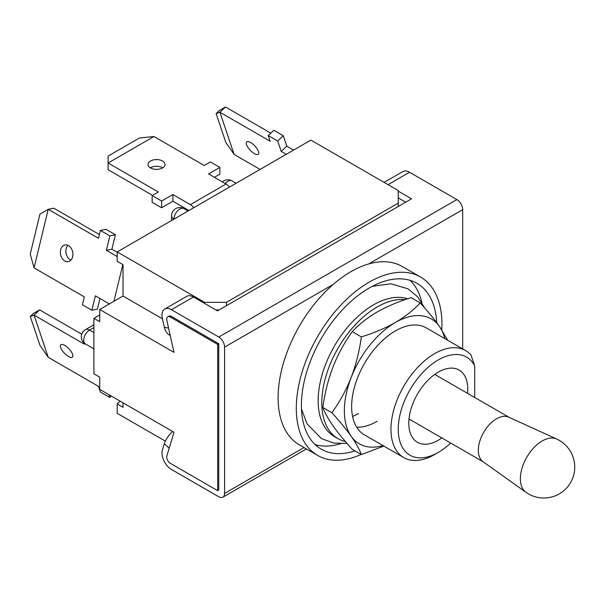 <?xml version="1.0" encoding="UTF-8"?>
<svg xmlns="http://www.w3.org/2000/svg" width="605" height="605" viewBox="0 0 605 605"><rect width="100%" height="100%" fill="white"/><g stroke="black" fill="none" stroke-linecap="round" stroke-linejoin="round"><path stroke-width="0.91" d="M120.145 401.153L117.196 403.958L117.196 413.328L165.346 441.121M99.727 309.495L99.727 321.686L93.904 318.321L93.904 373.814L99.727 377.172L99.727 389.363L173.99 432.242L166.859 455.936A5.15 2.972 -120 0 0 170.353 463.347L217.679 490.67L217.679 344.389L170.353 317.065A5.15 2.972 -120 0 0 167.774 316.808A5.15 2.972 -120 0 0 166.859 320.446L173.99 352.375L99.727 309.495L123.027 296.042L123.027 264.635L117.196 261.277L117.196 251.907L204.573 302.349L226.414 302.349L398.241 203.144L398.241 190.537L310.872 140.095L117.196 251.907M93.904 318.321L99.727 314.963M123.027 296.042L162.435 318.797M204.573 303.4L204.573 302.349M217.679 490.67L218.768 490.042L218.768 343.753L217.679 344.389M219.131 309.919L215.856 309.919M117.196 403.958L123.027 407.324L123.027 402.817M226.414 302.349L226.414 305.714M398.241 206.509L398.241 203.144M254.372 153.587A8.493 3.146 46.4 0 1 247.914 147.34A8.493 3.146 46.4 0 1 246.651 141.91A8.493 3.146 46.4 0 1 250.659 142.538A8.493 3.146 46.4 0 1 257.117 148.785A8.493 3.146 46.4 0 1 258.373 154.214A8.493 3.146 46.4 0 1 254.372 153.587M270.806 133.145L225.484 106.979L219.94 112.258L270.178 141.26L268.265 135.565L273.808 130.287L283.276 135.754L286.762 146.138L293.584 150.07M286.762 146.138L281.219 151.409L286.241 154.313M216.129 113.589L219.94 112.258L234.12 154.441L225.809 142.379L216.129 113.589L219.229 110.632L225.484 106.979M260.067 169.423L234.12 154.441M268.265 135.565L277.733 141.033L281.219 151.409M283.276 135.754L277.733 141.033M162.7 167.835A8.493 4.908 -0 0 0 162.526 167.729A8.493 4.908 -0 0 0 150.335 167.835M162.526 161.006A8.493 4.908 -0 0 0 153.269 159.939A8.493 4.908 -0 0 0 148.021 164.469A8.493 4.908 -0 0 0 150.509 167.94A8.493 4.908 -0 0 0 159.765 169.007A8.493 4.908 -0 0 0 165.014 164.469A8.493 4.908 -0 0 0 162.526 161.006M229.378 187.142A8.236 4.757 -120 0 0 226.051 184.018L208.574 173.93L219.857 167.419L210.396 161.951L204.203 165.52L153.965 136.518L108.098 163.002L158.336 192.004L152.15 195.581L161.611 201.041L172.901 194.53L190.371 204.619A8.236 4.757 -120 0 1 193.698 207.742M172.901 194.53L172.901 201.253L188.919 210.502M153.965 136.518L139.407 138L108.098 156.075L108.098 169.725L152.513 195.37M214.397 177.295L219.857 174.142L219.857 167.419M152.15 195.581L152.15 202.304L161.611 207.772L172.901 201.253M161.611 201.041L161.611 207.772M67.904 245.335A8.493 6.179 -101.4 0 0 66.036 253.003A8.493 6.179 -101.4 0 0 70.316 259.848A8.493 6.179 -101.4 0 0 70.898 260.15M68.486 245.63A8.493 6.179 -101.4 0 0 64.947 244.972A8.493 6.179 -101.4 0 0 60.341 252.134A8.493 6.179 -101.4 0 0 64.773 260.967A8.493 6.179 -101.4 0 0 68.312 261.625A8.493 6.179 -101.4 0 0 72.918 254.471A8.493 6.179 -101.4 0 0 68.486 245.63M117.196 252.224L111.902 249.169L115.389 234.763L105.928 229.295L100.385 230.414L98.471 238.317L48.234 209.307L34.061 267.871L84.299 296.873L82.386 304.776L91.854 310.236L95.34 295.83L109.369 303.929M117.196 256.543L106.367 250.288L111.902 249.169M106.367 250.288L109.853 235.882L100.385 230.414M99.386 234.528L53.777 208.188L48.234 209.307L39.922 214.155L30.25 254.123L34.061 267.871M91.854 310.236L97.39 309.117L99.961 298.499M109.853 235.882L115.389 234.763M64.773 345.417A8.493 3.146 -133.6 0 0 60.772 344.789A8.493 3.146 -133.6 0 0 62.028 350.219A8.493 3.146 -133.6 0 0 68.486 356.466A8.493 3.146 -133.6 0 0 72.487 357.094A8.493 3.146 -133.6 0 0 71.231 351.664A8.493 3.146 -133.6 0 0 64.773 345.417M83.838 342.778L84.299 344.139L34.061 315.137L48.234 357.328L98.471 386.33L100.385 392.025L109.853 397.485L108.9 394.664M93.904 350.015L93.42 348.578M81.728 334.179L39.597 309.858L34.061 315.137L30.25 316.468L33.351 313.511L39.597 309.858M48.234 357.328L39.922 345.258L30.25 316.468M109.853 397.485L111.335 396.071M172.629 431.456A15.571 6.073 132.6 0 0 164.303 443.737L162.367 450.173A13.386 7.729 60 0 0 171.442 469.442L218.768 496.765A8.236 4.757 -120 0 0 222.89 497.174A8.236 4.757 -120 0 0 224.591 493.408L224.591 347.119A8.236 4.757 -120 0 0 218.768 337.03L171.442 309.707A13.386 7.729 -120 0 0 164.749 309.042A13.386 7.729 -120 0 0 162.367 318.502L164.303 327.176L168.591 328.182M462.681 348.926L462.681 209.663A8.236 4.757 -120 0 0 456.851 199.574L409.524 172.251A13.386 7.729 -120 0 0 402.832 171.586L384.13 182.385M398.241 191.165L411.529 198.833L217.498 310.864L193.464 296.987A13.386 7.729 -120 0 0 186.771 296.329L164.749 309.042M398.241 197.888L405.705 202.199M170.353 317.065L171.442 316.43L218.768 343.753M171.442 316.43A5.15 2.972 -120 0 0 168.871 316.181L167.774 316.808M170.209 335.442A15.571 11.177 -76.8 0 1 164.303 327.176M556.676 439.026L508.669 417.14A25.743 14.86 120 0 0 489.105 424.907A25.743 14.86 120 0 0 478.328 450.317A25.743 14.86 120 0 0 482.971 461.653L525.927 492.281A30.893 30.893 0 0 0 574.75 467.128A30.893 30.893 0 0 0 556.676 439.026L556.676 439.026A30.794 17.779 120 0 0 533.27 448.32A30.794 17.779 120 0 0 520.376 478.721A30.794 17.779 120 0 0 525.927 492.281M474.691 397.47L474.691 365.896A56.636 32.7 120 0 0 429.747 365.934A56.636 32.7 120 0 0 398.241 429.3A56.636 32.7 120 0 0 438.285 452.419A56.636 32.7 120 0 0 450.634 443.034M474.691 365.896L471.053 355.173A61.778 35.672 120 0 0 465.54 350.575A61.778 35.672 120 0 0 417.926 367.129A61.778 35.672 120 0 0 390.959 429.3A61.778 35.672 120 0 0 403.754 457.584A61.778 35.672 120 0 0 434.647 454.521L438.285 452.419M436.719 322.684A95.756 55.289 120 0 0 416.996 283.314A95.756 55.289 120 0 0 343.209 308.974A95.756 55.289 120 0 0 301.403 405.342A95.756 55.289 120 0 0 321.24 449.175A95.756 55.289 120 0 0 354.938 450.884M315.137 444.614A95.756 55.289 120 0 0 340.479 443.752M441.771 329.854A102.971 59.449 120 0 0 441.93 324.212A102.971 59.449 120 0 0 420.604 277.075L402.401 266.563A102.971 59.449 120 0 0 323.055 294.151A102.971 59.449 120 0 0 278.111 397.772A102.971 59.449 120 0 0 299.43 444.909L317.633 455.421A102.971 59.449 120 0 0 361.094 454.438M420.604 277.075A102.971 59.449 120 0 0 341.258 304.663A102.971 59.449 120 0 0 296.306 408.284A102.971 59.449 120 0 0 317.633 455.421M467.559 393.356A41.7 24.079 120 0 0 467.771 389.159A41.7 24.079 120 0 0 459.135 370.063A41.7 24.079 120 0 0 427.001 381.241A41.7 24.079 120 0 0 408.798 423.205A41.7 24.079 120 0 0 417.435 442.293A41.7 24.079 120 0 0 441.824 437.944M421.919 302.697A95.756 55.289 120 0 0 409.993 280.312M405.229 299.604A78.257 45.178 120 0 0 377.127 306.977A78.257 45.178 120 0 0 326.004 375.932A78.257 45.178 120 0 0 337.998 438.64A78.257 45.178 120 0 0 345.41 441.537M407.657 298.779A78.257 45.178 120 0 0 373.489 304.875A78.257 45.178 120 0 0 322.367 373.829A78.257 45.178 120 0 0 334.361 436.538L337.998 438.64M465.54 350.575L426.223 327.872A61.778 35.672 120 0 0 395.33 330.935A61.778 35.672 120 0 0 354.969 385.377A61.778 35.672 120 0 0 364.437 434.882L403.754 457.584M444.781 338.596A72.078 41.616 120 0 0 439.464 326.473A72.078 41.616 120 0 0 395.33 322.526A72.078 41.616 120 0 0 351.195 377.437A72.078 41.616 120 0 0 351.195 436.288A72.078 41.616 120 0 0 383.003 445.598M356.708 427.251A61.778 35.672 120 0 0 377.127 421.314M331.926 412.731L322.828 407.475C324.719 412.625 328.107 418.728 332.992 425.776C338.127 432.983 344.548 440.841 352.254 449.341L361.351 454.589C359.461 449.439 356.08 443.336 351.195 436.288C346.052 429.081 339.632 421.224 331.926 412.731C339.647 402.03 346.068 390.263 351.195 377.437C356.088 364.437 359.476 350.923 361.351 336.887L352.254 331.638C344.532 342.332 338.112 354.099 332.992 366.925C328.099 379.925 324.711 393.439 322.828 407.475M383.857 446.097L361.351 454.589M361.351 336.887C373.784 333.06 385.105 328.273 395.33 322.526C405.184 316.71 413.472 310.168 420.203 302.908L411.105 297.66C398.536 301.547 387.208 306.334 377.127 312.021C367.174 317.92 358.886 324.462 352.254 331.638M420.203 302.908C427.924 311.431 434.345 319.281 439.464 326.473L447.685 340.267M236.109 183.254L231.987 180.88A8.236 4.757 120 0 0 227.866 181.288A8.236 4.757 120 0 0 225.226 183.542M188.049 211.001L183.935 208.619A8.236 4.757 120 0 0 179.814 209.027A8.236 4.757 120 0 0 173.99 219.116A8.236 4.757 180 0 1 171.578 215.758L171.578 220.515M93.904 327.57L89.532 330.096L93.904 332.614M93.904 324.787L85.411 329.687A8.236 4.757 -120 0 1 89.532 330.096A8.236 4.757 120 0 0 84.148 337.356A8.236 4.757 120 0 0 85.411 343.958L93.904 348.858M226.051 184.018L190.371 204.619M122.83 264.529L113.929 301.298M164.303 443.737L169.181 448.222M224.591 493.408L304.012 447.556M224.591 347.119L333.219 284.403M368.619 263.969L462.681 209.663M218.768 337.03L456.851 199.574M388.047 184.654L409.524 172.251M193.464 296.987L171.442 309.707M231.987 180.88A8.236 8.236 0 0 0 222.36 181.886M183.935 208.619A8.236 8.236 0 0 0 171.578 215.758M85.411 329.687A8.236 8.236 0 0 0 85.411 343.958M222.89 497.174L306.425 448.948M434.753 374.419L509.047 417.306M409.01 419L483.304 461.895M424.612 307.885L417.722 296.896L407.997 288.819L390.89 283.775L372.249 286.331M301.479 408.92L307.075 423.901L321.505 438.625L333.688 443.079L347.013 443.405M352.594 416.52L358.568 413.555"/></g></svg>
